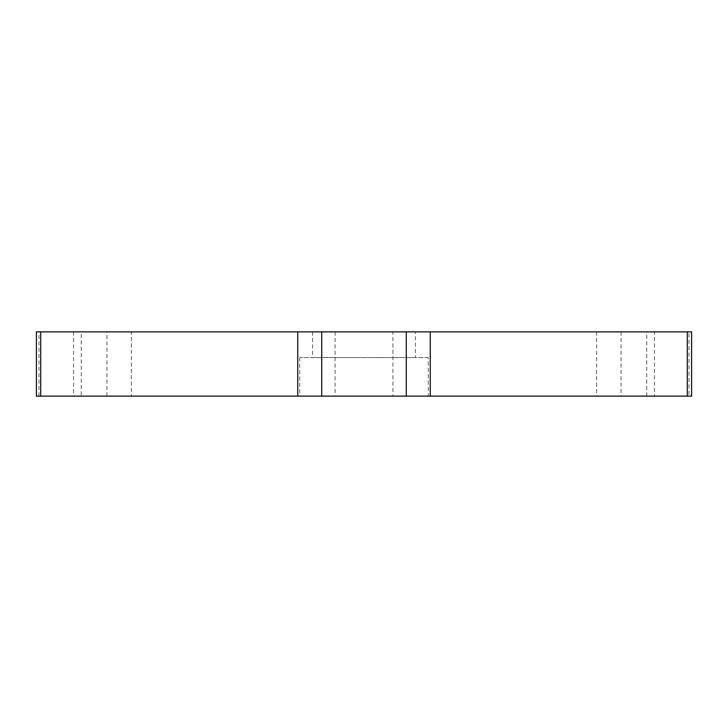 <?xml version="1.0" encoding="UTF-8"?>
<svg xmlns="http://www.w3.org/2000/svg" width="728" height="728" viewBox="0 0 728 728"><rect width="100%" height="100%" fill="white"/><g stroke="black" fill="none" stroke-linecap="round" stroke-linejoin="round"><path stroke-width="0.55" stroke-dasharray="3.64 2.73" d="M36.4 396.132L691.6 396.132M38.984 396.132L38.984 331.868L36.4 331.868M392.92 331.868L335.08 331.868L392.92 331.868L392.92 396.132L335.08 396.132L392.92 396.132M335.08 331.868L335.08 396.132M654.472 331.868L596.641 331.868L654.472 331.868L654.472 396.132L596.641 396.132L654.472 396.132M596.641 331.868L596.641 396.132M131.358 331.868L73.528 331.868L131.358 331.868L131.358 396.132L73.528 396.132L131.358 396.132M73.528 331.868L73.528 396.132M428.255 357.575L299.745 357.575L428.255 357.575L428.255 396.132L299.745 396.132L428.255 396.132M299.745 357.575L299.745 396.132M415.406 331.868L312.594 331.868L415.406 331.868L415.406 357.575L312.594 357.575L415.406 357.575M312.594 331.868L312.594 357.575M38.984 331.868L81.254 331.868L81.254 396.132M646.746 396.132L646.746 331.868L689.016 331.868L689.016 396.132M691.6 331.868L689.016 331.868M646.746 331.868L81.254 331.868M106.961 396.132L106.961 331.868M621.039 331.868L621.039 396.132"/><path stroke-width="1.09" d="M36.4 396.132L36.4 331.868L321.721 331.868L321.721 396.132L36.4 396.132M406.279 331.868L430.257 331.868L430.257 396.132L406.279 396.132L406.279 331.868L321.721 331.868M406.279 396.132L321.721 396.132M687.296 331.868L691.6 331.868L691.6 396.132L687.296 396.132L687.296 331.868L430.257 331.868M430.257 396.132L687.296 396.132M297.743 396.132L297.743 331.868M40.704 331.868L40.704 396.132"/></g></svg>
